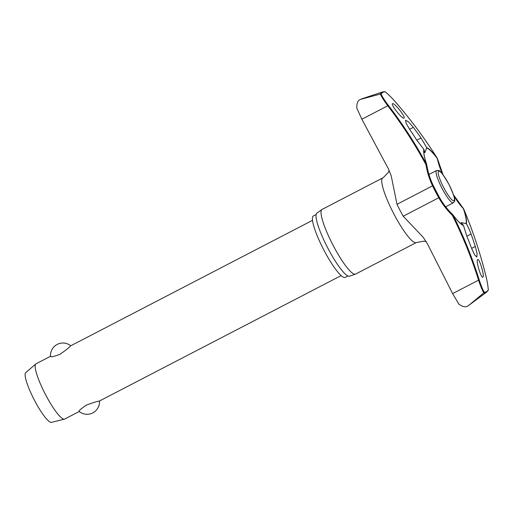<?xml version="1.0" encoding="UTF-8"?>
<svg xmlns="http://www.w3.org/2000/svg" width="514" height="514" viewBox="0 0 514 514"><rect width="100%" height="100%" fill="white"/><g stroke="black" fill="none" stroke-linecap="round" stroke-linejoin="round"><path stroke-width="0.77" d="M426.748 148.026A43.517 7.999 -117.4 0 1 437.292 158.569L437.375 158.473A0.623 0.623 0 0 0 437.298 158.28L437.298 158.293A43.889 8.07 62.6 0 0 426.729 147.679L424.834 152.806L423.838 149.323L416.905 140.354A455.192 444.212 -84.1 0 0 409.677 129.432L406.086 123.244L405.61 120.192L408.527 121.876L413.314 127.363A455.192 443.389 26.2 0 1 421.069 137.983L426.729 147.679M423.838 149.323A43.889 8.07 62.6 0 0 426.626 164.371L425.958 164.641L426.71 164.602M463.506 208.678L463.371 208.665A43.517 7.999 -117.4 0 1 466.121 223.654L466.391 223.866C467.991 226.468 469.552 229.854 471.062 234.011A455.192 444.212 95.9 0 1 475.315 246.476L477.095 253.601L476.844 257.032L474.66 254.97L471.685 248.545A455.192 443.389 -153.8 0 0 466.898 236.382L463.499 225.511L461.174 222.575L466.121 223.654M452.815 214.711L452.808 214.717A0.623 0.398 143.5 0 1 452.879 214.775A0.623 0.623 0 0 0 452.808 214.691L452.333 215.295L452.93 214.897A43.889 8.07 62.6 0 0 463.499 225.511M360.918 99.266L361.483 98.945A116.318 21.382 62.6 0 0 361.194 99.099A116.318 21.382 62.6 0 0 360.918 99.266L380.309 94.068C381.863 97.307 384.363 101.213 387.8 105.775L388.411 105.421C385.076 101.052 382.641 97.307 381.099 94.178A112.348 20.65 -117.4 0 1 382.814 92.353A112.348 20.65 -117.4 0 1 385.204 91.839L384.594 91.659L385.204 91.839C388.147 94.165 391.456 97.422 395.125 101.599A454.048 438.866 17.4 0 1 437.298 158.293C424.75 138.33 410.692 119.434 395.118 101.592L395.125 101.599M469.359 304.924L468.325 305.592A116.318 21.382 62.6 0 0 468.614 305.444A116.318 21.382 62.6 0 0 468.89 305.277L483.899 292.813A112.81 20.733 62.6 0 0 486.334 292.293A112.81 20.733 62.6 0 0 486.726 292.036L488.236 290.249M345.26 277.387A34.599 6.361 -117.4 0 1 345.222 277.406A34.599 6.361 -117.4 0 1 323.698 249.733A34.599 6.361 -117.4 0 1 313.309 216.008A34.599 6.361 -117.4 0 1 313.354 215.983A34.599 6.361 -117.4 0 1 313.392 215.964M355.598 274.058A36.404 6.695 -117.4 0 1 355.559 274.084A36.404 6.695 -117.4 0 1 355.399 274.148A36.404 6.695 -117.4 0 1 332.847 244.85A36.404 6.695 -117.4 0 1 321.873 209.545A36.404 6.695 -117.4 0 1 321.976 209.474A36.404 6.695 -117.4 0 1 322.021 209.449A36.404 6.695 -117.4 0 1 322.066 209.429M321.873 209.545L316.849 213.137A35.53 6.534 62.6 0 0 327.559 247.594A35.53 6.534 62.6 0 0 349.565 276.191L355.399 274.148M384.813 91.627L382.859 91.865A112.81 20.733 62.6 0 0 382.159 92.173A112.81 20.733 62.6 0 0 380.424 94.036L380.309 94.068M466.391 223.866A43.889 8.07 62.6 0 0 463.602 208.819A454.048 439.99 105.4 0 1 485.916 276.018C487.246 281.428 488.03 286.035 488.274 289.832A112.348 20.65 -117.4 0 1 486.565 291.656A112.348 20.65 -117.4 0 1 484.169 292.17L483.899 292.813M477.647 259.551C479.382 258.034 484.856 276.571 482.852 277.181C481.123 278.691 475.656 260.161 477.647 259.551L477.66 259.544M488.075 290.436L488.274 289.832L488.075 290.436M437.298 158.293A0.623 0.398 -36.5 0 1 437.292 158.569A76.374 73.823 -162.6 0 0 442.715 174.342M453.682 195.378A76.374 74.01 -74.6 0 0 463.371 208.665A0.623 0.392 -18.6 0 1 463.602 208.819L463.615 208.825A0.623 0.623 0 0 0 463.499 208.652L453.496 194.812M468.036 305.811L468.003 305.83C465.78 307.507 462.716 306.916 458.803 304.05L452.628 293.603L427.262 243.495L423.144 237.224L403.201 216.221A38.428 7.061 62.6 0 1 396.994 204.302L391.186 175.788L388.423 168.881L361.862 119.235L356.8 108.107C356.658 103.185 357.898 100.275 360.526 99.375L360.076 99.632M392.548 103.706C394.122 102.273 406.169 117.391 404.01 118.091C402.436 119.518 390.389 104.393 392.548 103.706L392.555 103.7M36.031 363.809A31.116 5.718 62.6 0 0 35.993 363.828A31.116 5.718 62.6 0 0 35.961 363.848A31.116 5.718 62.6 0 0 35.787 363.97A31.116 5.718 62.6 0 0 45.251 394.084A31.116 5.718 62.6 0 0 64.423 419.154A31.116 5.718 62.6 0 0 64.655 419.064A31.116 5.718 62.6 0 0 64.693 419.045M70.636 345.851L70.572 345.883C69.332 347.47 65.747 350.297 59.823 354.364C53.34 356.735 50.288 357.346 50.668 356.215M79.4 411.412C78.308 411.161 80.589 409.08 86.256 405.154C92.995 402.642 97.345 401.286 99.311 401.087L341.148 275.6M35.787 363.97L25.7 372.701A28.007 5.146 62.6 0 0 34.22 399.802A28.007 5.146 62.6 0 0 51.471 422.373L64.423 419.154M451.517 213.432A76.374 73.823 17.4 0 0 452.789 214.691C447.469 209.519 442.991 203.717 439.367 197.299L439.335 197.286A37.535 6.9 -117.4 0 1 433.276 185.644L433.283 185.612C430.096 178.949 427.905 171.939 426.723 164.583L426.71 164.57A0.623 0.392 161.4 0 0 426.626 164.371A454.048 439.99 -74.6 0 0 388.411 105.421M380.424 94.036L381.099 94.178M484.169 292.17C482.517 289.17 480.866 285.058 479.209 279.834A454.048 438.866 -162.6 0 0 452.93 214.897A43.517 7.999 -117.4 0 0 461.835 224.457C459.51 222.903 456.522 219.677 452.879 214.775A0.623 0.398 143.5 0 1 452.93 214.897M361.862 119.235L387.8 105.775A453.432 439.386 105.4 0 1 425.958 164.641A76.933 74.549 -74.6 0 0 432.576 185.837L433.283 185.612L439.367 197.299L438.776 197.755A76.933 74.363 -162.6 0 0 452.333 215.295A453.432 438.269 17.4 0 1 478.573 280.143C480.327 285.566 482.074 289.812 483.802 292.884M363.88 98.129L361.483 98.945M468.003 305.83L468.325 305.592M416.308 242.557A36.404 6.695 -117.4 0 1 416.263 242.582A36.404 6.695 -117.4 0 1 393.615 213.464A36.404 6.695 -117.4 0 1 382.686 177.972A36.404 6.695 -117.4 0 1 382.731 177.953A36.404 6.695 -117.4 0 1 382.763 177.934M466.828 236.209L471.062 234.011M428.978 174.458L436.559 170.526A18.202 3.347 62.6 0 0 436.54 170.539A18.202 3.347 62.6 0 0 442.034 188.342A18.202 3.347 62.6 0 0 453.329 202.844A18.202 3.347 62.6 0 0 453.348 202.831M453.99 200.743A16.647 3.058 62.6 0 0 448.96 184.462A16.647 3.058 62.6 0 0 438.615 171.213A16.647 3.058 62.6 0 0 443.64 187.494A16.647 3.058 62.6 0 0 453.99 200.743M409.587 129.297L413.314 127.363M416.809 140.193L421.069 137.983M471.627 248.391L475.315 246.476M463.332 225.241A43.517 7.999 -117.4 0 1 461.835 224.457M426.639 164.384A43.517 7.999 -117.4 0 1 423.787 151.122A43.517 7.999 -117.4 0 1 423.966 149.613M396.994 204.302L432.576 185.837A38.428 7.061 62.6 0 0 438.776 197.755L403.201 216.221M452.628 293.603L479.209 279.834M463.615 208.825C472.777 230.593 480.217 252.997 485.929 276.024L485.916 276.018C487.259 281.479 488.056 286.125 488.3 289.96M443.081 174.818L437.375 158.473M468.061 305.798L468.453 305.567M347.978 275.979L345.222 277.406M426.247 241.664L423.915 241.15L416.263 242.582L355.559 274.084M426.723 164.583A0.623 0.623 0 0 0 426.697 164.48C424.686 158.453 423.716 154.001 423.787 151.122M389.188 170.436L388.34 172.453L383.193 177.696L322.021 209.449M445.702 206.795L453.329 202.844C454.363 200.935 457.576 203.114 448.985 184.449C438.776 167.056 439.052 170.86 436.559 170.526M35.993 363.828L50.5 356.298M70.611 345.864L312.486 220.358M79.175 411.47A12.445 12.445 0 0 0 99.478 400.997M70.752 345.793A12.445 12.445 0 0 0 50.507 356.388M64.655 419.064L79.227 411.508M385.108 91.743C388.089 94.094 391.424 97.377 395.118 101.592M382.859 91.865L363.604 98.219M316.104 214.556L313.354 215.983M486.726 292.036L469.366 304.924"/></g></svg>

